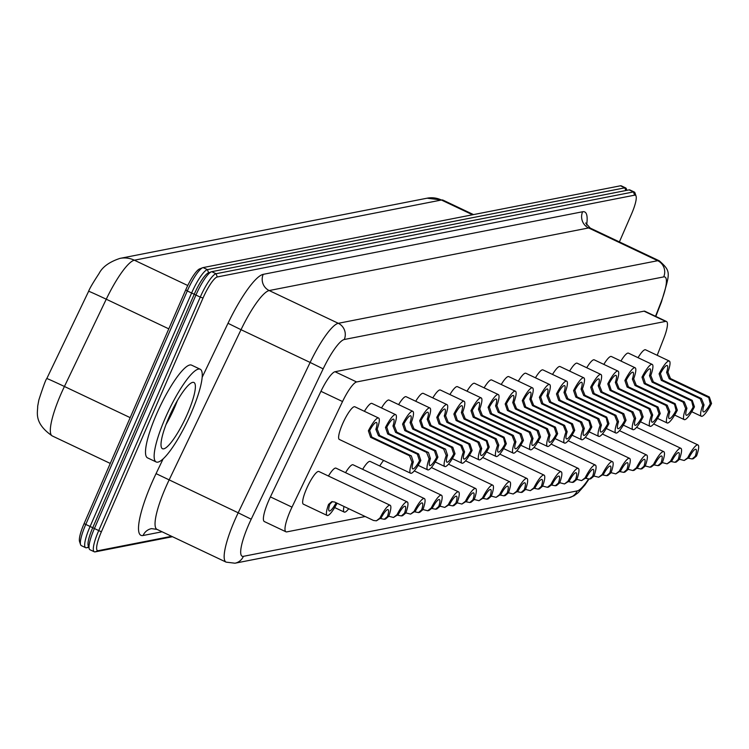 <?xml version="1.0" encoding="UTF-8"?>
<svg xmlns="http://www.w3.org/2000/svg" width="749" height="749" viewBox="0 0 749 749"><rect width="100%" height="100%" fill="white"/><g stroke="black" fill="none" stroke-linecap="round" stroke-linejoin="round"><path stroke-width="1.12" d="M524.506 407.147L525.695 406.922L523.542 400.397A13.445 2.818 115.4 0 1 530.03 392.073A13.445 2.818 -64.6 0 1 530.479 392.12A13.445 2.818 -64.6 0 1 529.833 399.161L532.464 405.593L571.337 424.018L573.5 430.544A13.445 2.818 115.4 0 1 566.946 438.97A13.445 2.818 -64.6 0 1 566.497 438.923A13.445 2.818 -64.6 0 1 567.18 431.78L564.568 425.338L563.379 425.572L565.944 432.023A18.088 3.792 115.4 0 0 564.521 443.071A18.088 3.792 115.4 0 0 574.745 430.301L572.517 423.784L533.644 405.359L531.088 398.917A18.088 3.792 -64.6 0 0 532.502 387.86A18.088 3.792 -64.6 0 0 522.287 400.64L524.506 407.147L563.379 425.572M606.138 417.689L607.654 423.85A13.201 2.771 115.4 0 1 600.801 432.004A13.201 2.771 115.4 0 1 601.447 425.067L598.816 418.625L559.943 400.209L557.799 393.674A13.201 2.771 -64.6 0 1 564.596 385.632A13.201 2.771 -64.6 0 1 563.988 392.467L566.619 398.899L606.138 417.689M551.077 444.063L595.352 465.054A18.088 3.792 -64.6 0 0 585.138 477.825L581.589 480.605L586.439 477.572A13.201 2.771 115.4 0 1 592.834 469.38A13.201 2.771 -64.6 0 1 593.274 469.417A13.201 2.771 -64.6 0 1 592.628 476.355L589.472 479.06L590.718 478.817L593.938 476.102L592.628 476.355M572.386 482.412L573.622 482.169L576.833 479.454A18.088 3.792 115.4 0 0 578.256 468.406A18.088 3.792 115.4 0 0 568.032 481.176L564.493 483.957L569.334 480.924A13.201 2.771 115.4 0 1 576.178 472.769A13.201 2.771 115.4 0 1 575.541 479.706L572.386 482.412L568.819 481.719M589.023 421.041L590.54 427.202A13.201 2.771 115.4 0 1 583.686 435.356A13.201 2.771 115.4 0 1 584.332 428.419L581.711 421.987L542.838 403.561L540.684 397.036A13.201 2.771 -64.6 0 1 547.482 388.984A13.201 2.771 -64.6 0 1 546.873 395.818L549.504 402.25L589.023 421.041M555.271 485.764L556.516 485.521L559.737 482.805A18.088 3.792 115.4 0 0 561.151 471.758A18.088 3.792 115.4 0 0 550.927 484.528L547.388 487.309L548.614 487.075L552.219 484.275A13.201 2.771 115.4 0 1 559.072 476.121A13.201 2.771 115.4 0 1 558.426 483.058L555.271 485.764L551.713 485.071M547.388 487.309L542.66 486.073M564.493 483.957L559.765 482.721M549.607 384.509A18.088 3.792 -64.6 0 0 539.383 397.288L541.602 403.805L580.475 422.221L583.04 428.671A18.088 3.792 115.4 0 0 581.627 439.719A18.088 3.792 115.4 0 0 591.841 426.949L589.622 420.432L550.749 402.007L548.184 395.566A18.088 3.792 -64.6 0 0 549.607 384.509L525.845 373.255A18.088 3.792 115.4 0 0 518.317 381.138M581.589 480.605L576.861 479.369M566.703 381.166A18.088 3.792 -64.6 0 0 556.488 393.937L558.707 400.453L597.58 418.869L600.146 425.32A18.088 3.792 115.4 0 0 598.723 436.367A18.088 3.792 115.4 0 0 608.946 423.597L606.718 417.081L567.845 398.655L565.289 392.214A18.088 3.792 -64.6 0 0 566.703 381.166L542.95 369.903A18.088 3.792 115.4 0 0 535.423 377.786M525.695 406.922L564.568 425.338M501.221 384.49A18.088 3.792 -64.6 0 1 508.749 376.607L532.502 387.86M530.283 490.661L535.123 487.627A13.201 2.771 115.4 0 1 541.527 479.426A13.201 2.771 -64.6 0 1 541.986 479.472A13.201 2.771 -64.6 0 1 541.34 486.41L538.185 489.116L539.42 488.872L542.632 486.157A18.088 3.792 115.4 0 0 544.055 475.109A18.088 3.792 115.4 0 0 533.831 487.88L530.283 490.661L525.564 489.425M534.617 488.414L538.185 489.116M648.887 408.823L610.014 390.398L611.193 390.163L609.04 383.638A13.445 2.818 115.4 0 1 615.538 375.315A13.445 2.818 -64.6 0 1 615.987 375.361A13.445 2.818 -64.6 0 1 615.332 382.402L617.962 388.834L656.836 407.259L659.008 413.785A13.445 2.818 115.4 0 1 652.454 422.211A13.445 2.818 -64.6 0 1 652.005 422.164A13.445 2.818 -64.6 0 1 652.688 415.021L650.066 408.589L648.887 408.823L651.443 415.264L652.688 415.021M611.193 390.163L650.066 408.589M615.912 415.283L618.534 421.715A13.201 2.771 -64.6 0 0 617.888 428.653A13.201 2.771 -64.6 0 0 624.741 420.498L622.588 413.972L583.714 395.547L581.074 389.115A13.201 2.771 115.4 0 0 581.683 382.28A13.201 2.771 115.4 0 0 574.895 390.332L577.039 396.858L615.912 415.283L614.686 415.517L617.242 421.968L618.534 421.715M585.924 478.368L589.472 479.06M603.535 474.22L598.694 477.253L602.233 474.473A18.088 3.792 -64.6 0 1 612.457 461.702A18.088 3.792 -64.6 0 1 611.034 472.75L607.823 475.465L606.587 475.709L609.742 473.003A13.201 2.771 -64.6 0 0 610.388 466.065A13.201 2.771 -64.6 0 0 603.535 474.22L602.233 474.473M603.029 475.016L606.587 475.709M633.027 411.931L635.648 418.363A13.201 2.771 -64.6 0 0 635.002 425.301A13.201 2.771 -64.6 0 0 641.856 417.146L639.693 410.621L600.82 392.195L598.189 385.763A13.201 2.771 115.4 0 0 598.797 378.928A13.201 2.771 115.4 0 0 592 386.98L594.154 393.506L633.027 411.931L631.781 412.165L634.347 418.616L635.648 418.363M620.64 470.868L615.79 473.902L619.339 471.121A18.088 3.792 -64.6 0 1 629.553 458.351A18.088 3.792 -64.6 0 1 628.139 469.398L624.919 472.113L623.692 472.357L626.847 469.651A13.201 2.771 -64.6 0 0 627.493 462.713A13.201 2.771 -64.6 0 0 620.64 470.868L619.339 471.121M620.135 471.664L623.692 472.357M610.014 390.398L607.785 383.881A18.088 3.792 115.4 0 1 618.009 371.111L594.257 359.848A18.088 3.792 115.4 0 0 586.72 367.74M611.072 472.666L615.79 473.902M593.966 476.018L598.694 477.253M569.624 371.083A18.088 3.792 -64.6 0 1 577.151 363.199L600.904 374.463A18.088 3.792 115.4 0 1 599.49 385.51L602.056 391.952L640.929 410.377L643.148 416.893A18.088 3.792 -64.6 0 1 632.924 429.664A18.088 3.792 -64.6 0 1 634.347 418.616M600.904 374.463A18.088 3.792 115.4 0 0 590.689 387.233L592.908 393.749L631.781 412.165M595.352 465.054A18.088 3.792 -64.6 0 1 593.938 476.102M552.519 374.434A18.088 3.792 -64.6 0 1 560.055 366.551L583.808 377.814A18.088 3.792 115.4 0 1 582.385 388.862L584.95 395.303L623.823 413.729L626.042 420.245A18.088 3.792 -64.6 0 1 615.828 433.016A18.088 3.792 -64.6 0 1 617.242 421.968M583.808 377.814A18.088 3.792 115.4 0 0 573.584 390.585L575.812 397.101L614.686 415.517M615.332 382.402L616.586 382.159L619.151 388.6L658.025 407.025L660.244 413.542A18.088 3.792 -64.6 0 1 650.029 426.312A18.088 3.792 -64.6 0 1 651.443 415.264M616.586 382.159A18.088 3.792 115.4 0 0 618.009 371.111M691.636 400.93L693.153 407.091A13.201 2.771 115.4 0 1 686.309 415.246A13.201 2.771 115.4 0 1 686.945 408.308L684.324 401.876L645.451 383.451L643.307 376.925A13.201 2.771 -64.6 0 1 650.095 368.873A13.201 2.771 -64.6 0 1 649.486 375.708L652.126 382.14L691.636 400.93M708.751 397.579L710.267 403.739A13.201 2.771 115.4 0 1 703.414 411.894A13.201 2.771 115.4 0 1 704.06 404.956L701.439 398.524L662.565 380.099L660.412 373.573A13.201 2.771 -64.6 0 1 667.209 365.521A13.201 2.771 -64.6 0 1 666.601 372.356L669.231 378.788L708.751 397.579M692.104 458.95L693.331 458.706L696.542 455.991A18.088 3.792 115.4 0 0 697.956 444.943A18.088 3.792 115.4 0 0 687.741 457.714L684.193 460.495L689.052 457.461A13.201 2.771 115.4 0 1 695.905 449.306A13.201 2.771 115.4 0 1 695.259 456.244L692.104 458.95L688.546 458.248M674.999 462.302L676.225 462.058L679.437 459.343A18.088 3.792 115.4 0 0 680.86 448.295A18.088 3.792 115.4 0 0 670.636 461.066L667.097 463.846L671.947 460.813A13.201 2.771 115.4 0 1 678.8 452.658A13.201 2.771 115.4 0 1 678.154 459.596L674.999 462.302L671.441 461.609M657.884 465.653L659.12 465.41L662.341 462.695A18.088 3.792 115.4 0 0 663.754 451.647A18.088 3.792 115.4 0 0 653.54 464.417L649.992 467.198L651.227 466.964L654.832 464.165A13.201 2.771 115.4 0 1 661.685 456.01A13.201 2.771 115.4 0 1 661.039 462.948L657.884 465.653L654.326 464.96M674.531 404.291L676.047 410.443A13.201 2.771 115.4 0 1 669.194 418.597A13.201 2.771 115.4 0 1 669.84 411.66L667.219 405.228L628.345 386.802L626.192 380.277A13.201 2.771 -64.6 0 1 632.989 372.225A13.201 2.771 -64.6 0 1 632.381 379.06L635.012 385.492L674.531 404.291M640.779 469.005L642.024 468.762L645.235 466.047A18.088 3.792 115.4 0 0 646.659 454.999A18.088 3.792 115.4 0 0 636.435 467.769L632.896 470.55L634.122 470.316L637.727 467.516A13.201 2.771 115.4 0 1 644.58 459.362A13.201 2.771 115.4 0 1 643.934 466.299L640.779 469.005L637.221 468.312M632.896 470.55L628.168 469.314M649.992 467.198L645.273 465.962M635.105 367.759A18.088 3.792 -64.6 0 0 624.891 380.529L627.11 387.046L665.983 405.471L668.548 411.913A18.088 3.792 115.4 0 0 667.125 422.96A18.088 3.792 115.4 0 0 677.349 410.19L675.13 403.674L636.257 385.248L633.691 378.807A18.088 3.792 -64.6 0 0 635.105 367.759L611.353 356.496A18.088 3.792 115.4 0 0 603.825 364.389M669.316 361.055A18.088 3.792 -64.6 0 0 659.092 373.826L661.311 380.342L700.184 398.768L702.749 405.209A18.088 3.792 115.4 0 0 701.326 416.257A18.088 3.792 115.4 0 0 711.55 403.486L709.331 396.97L670.458 378.545L667.893 372.103A18.088 3.792 -64.6 0 0 669.316 361.055L645.554 349.792A18.088 3.792 115.4 0 0 638.026 357.685M684.193 460.495L679.474 459.259M667.097 463.846L662.369 462.61M652.21 364.407A18.088 3.792 -64.6 0 0 641.987 377.178L644.215 383.694L683.088 402.119L685.644 408.561A18.088 3.792 115.4 0 0 684.23 419.609A18.088 3.792 115.4 0 0 694.445 406.838L692.226 400.322L653.353 381.896L650.797 375.455A18.088 3.792 -64.6 0 0 652.21 364.407L628.458 353.144A18.088 3.792 115.4 0 0 620.921 361.037M657.201 355.316L663.726 338.595A24.445 5.121 115.4 0 0 666.47 321.48A24.445 5.121 115.4 0 0 665.636 321.405L356.608 381.962L335.018 371.729L644.037 311.163A24.445 5.121 115.4 0 1 644.87 311.247L666.47 321.48M203.035 298.008A22.002 4.616 115.4 0 1 217.266 276.971L634.637 195.171A22.002 4.616 -64.6 0 1 636.06 196.126L635.021 192.999A24.445 5.121 115.4 0 0 634.272 192.006A24.445 5.121 115.4 0 0 633.439 191.931L216.068 273.731A24.445 5.121 -64.6 0 0 200.255 297.1L195.938 295.05L94.271 528.869A24.445 5.121 115.4 0 0 89.234 548.764A24.445 5.121 115.4 0 0 89.983 549.747L94.299 551.788A24.445 5.121 -64.6 0 1 98.587 530.919L200.255 297.1L203.035 298.008L101.368 531.818A22.002 4.616 115.4 0 0 98.259 550.674L171.605 536.303M636.06 196.126A22.002 4.616 -64.6 0 1 631.519 214.027L619.395 241.908M89.234 548.764L88.195 545.628A22.002 4.616 -64.6 0 1 92.726 527.727L194.394 293.908A22.002 4.616 -64.6 0 1 208.259 272.982L211.349 271.803A24.445 5.121 115.4 0 1 211.752 271.681L629.123 189.89A24.445 5.121 -64.6 0 1 629.946 189.965L634.272 192.006M211.349 271.803A24.445 5.121 115.4 0 0 195.938 295.05L191.622 293.009A24.445 5.121 115.4 0 1 207.436 269.631L624.797 187.84A24.445 5.121 -64.6 0 1 625.63 187.915L621.314 185.864A24.445 5.121 115.4 0 0 620.481 185.789L203.11 267.59A24.445 5.121 -64.6 0 0 202.707 267.702A24.445 5.121 -64.6 0 0 187.297 290.958L191.622 293.009L89.955 526.819A24.445 5.121 115.4 0 0 85.658 547.697A24.445 5.121 115.4 0 0 86.491 547.772L88.757 547.332M625.63 187.915A24.445 5.121 -64.6 0 1 626.379 188.898L626.857 190.33M84.094 523.626A22.002 4.616 115.4 0 0 79.553 541.536L80.592 544.663A24.445 5.121 -64.6 0 1 85.629 524.777L187.297 290.958L185.761 289.816L84.094 523.626L101.368 531.818M199.992 268.779A22.002 4.616 115.4 0 0 199.627 268.891A22.002 4.616 115.4 0 0 185.761 289.816M172.476 536.715L95.132 551.873A24.445 5.121 -64.6 0 1 94.299 551.788M546.274 428.924L507.401 410.499L508.59 410.274L506.436 403.748A13.445 2.818 115.4 0 1 512.934 395.425A13.445 2.818 -64.6 0 1 513.374 395.472A13.445 2.818 -64.6 0 1 512.728 402.513L515.359 408.945L554.232 427.37L556.395 433.896A13.445 2.818 115.4 0 1 549.841 442.322A13.445 2.818 -64.6 0 1 549.401 442.275A13.445 2.818 -64.6 0 1 550.084 435.132L547.463 428.69L546.274 428.924L548.839 435.375L550.084 435.132M508.59 410.274L547.463 428.69M513.308 435.384L515.93 441.826A13.201 2.771 -64.6 0 0 515.284 448.763A13.201 2.771 -64.6 0 0 522.137 440.609L519.975 434.083L481.101 415.658L478.471 409.226A13.201 2.771 115.4 0 0 479.079 402.391A13.201 2.771 115.4 0 0 472.282 410.433L474.435 416.968L513.308 435.384L512.073 435.628L514.638 442.079L515.93 441.826M478.986 500.716L483.835 497.682A13.201 2.771 115.4 0 1 490.23 489.481A13.201 2.771 -64.6 0 1 490.67 489.528A13.201 2.771 -64.6 0 1 490.024 496.465L486.869 499.171L488.114 498.928L491.325 496.213A18.088 3.792 115.4 0 0 492.748 485.165A18.088 3.792 115.4 0 0 482.525 497.935L478.986 500.716L474.257 499.48M483.32 498.478L486.869 499.171M500.922 494.331L496.081 497.364L499.63 494.583A18.088 3.792 -64.6 0 1 509.844 481.813A18.088 3.792 -64.6 0 1 508.431 492.861L505.219 495.576L503.974 495.819L507.129 493.114A13.201 2.771 -64.6 0 0 507.775 486.176A13.201 2.771 -64.6 0 0 500.922 494.331L499.63 494.583M500.416 495.117L503.974 495.819M530.414 432.033L533.035 438.474A13.201 2.771 -64.6 0 0 532.399 445.412A13.201 2.771 -64.6 0 0 539.252 437.257L537.089 430.731L498.216 412.306L495.576 405.874A13.201 2.771 115.4 0 0 496.184 399.039A13.201 2.771 115.4 0 0 489.397 407.082L491.541 413.607L530.414 432.033L529.178 432.276L531.743 438.727L533.035 438.474M518.036 490.979L513.187 494.012L516.726 491.232A18.088 3.792 -64.6 0 1 526.95 478.461A18.088 3.792 -64.6 0 1 525.526 489.509L522.315 492.224L521.089 492.468L524.244 489.762A13.201 2.771 -64.6 0 0 524.89 482.824A13.201 2.771 -64.6 0 0 518.036 490.979L516.726 491.232M517.531 491.765L521.089 492.468M507.401 410.499L505.182 403.992A18.088 3.792 115.4 0 1 515.406 391.212L491.644 379.958A18.088 3.792 115.4 0 0 484.116 387.842M508.459 492.776L513.187 494.012M491.363 496.128L496.081 497.364M467.011 391.193A18.088 3.792 -64.6 0 1 474.548 383.31L498.3 394.564A18.088 3.792 115.4 0 1 496.887 405.621L499.443 412.062L538.316 430.488L540.544 437.004A18.088 3.792 -64.6 0 1 530.32 449.774A18.088 3.792 -64.6 0 1 531.743 438.727M498.3 394.564A18.088 3.792 115.4 0 0 488.086 407.344L490.305 413.851L529.178 432.276M449.915 394.545A18.088 3.792 -64.6 0 1 457.442 386.662L481.204 397.916A18.088 3.792 115.4 0 1 479.781 408.963L482.347 415.414L521.22 433.84L523.439 440.346A18.088 3.792 -64.6 0 1 513.215 453.126A18.088 3.792 -64.6 0 1 514.638 442.079M481.204 397.916A18.088 3.792 115.4 0 0 470.981 410.695L473.199 417.202L512.073 435.628M512.728 402.513L513.983 402.269L516.548 408.711L555.421 427.136L557.64 433.652A18.088 3.792 -64.6 0 1 547.425 446.423A18.088 3.792 -64.6 0 1 548.839 435.375M513.983 402.269A18.088 3.792 115.4 0 0 515.406 391.212M365.194 516.52L286.801 531.884A24.445 5.121 -64.6 0 1 285.978 531.809L264.378 521.576A24.445 5.121 -64.6 0 1 270.408 496.896L320.937 391.306A24.445 5.121 -64.6 0 1 335.018 371.729M156.213 461.983L147.572 457.892A51.325 10.758 -64.6 0 1 156.588 414.057A51.325 10.758 -64.6 0 1 191.538 365.128L200.18 369.22A51.325 10.758 115.4 0 0 165.229 418.148A51.325 10.758 115.4 0 0 156.213 461.983A51.325 10.758 115.4 0 0 187.915 420.208A51.325 10.758 115.4 0 0 200.18 369.22M421.902 427.258L423.082 427.024L420.929 420.498A13.445 2.818 115.4 0 1 427.426 412.184A13.445 2.818 -64.6 0 1 427.876 412.222A13.445 2.818 -64.6 0 1 427.22 419.271L429.851 425.704L468.724 444.129L470.896 450.645A13.445 2.818 115.4 0 1 464.343 459.081A13.445 2.818 -64.6 0 1 463.893 459.034A13.445 2.818 -64.6 0 1 464.577 451.89L461.955 445.449L460.775 445.683L463.331 452.134A18.088 3.792 115.4 0 0 461.918 463.182A18.088 3.792 115.4 0 0 472.132 450.402L469.913 443.895L431.04 425.469L428.475 419.019A18.088 3.792 -64.6 0 0 429.898 407.971A18.088 3.792 -64.6 0 0 419.674 420.751L421.902 427.258L460.775 445.683M503.525 437.8L505.041 443.96A13.201 2.771 115.4 0 1 498.197 452.115A13.201 2.771 115.4 0 1 498.834 445.168L496.213 438.736L457.339 420.311L455.195 413.785A13.201 2.771 -64.6 0 1 461.983 405.743A13.201 2.771 -64.6 0 1 461.375 412.577L464.015 419.009L503.525 437.8M469.773 502.523L471.009 502.279L474.229 499.564A18.088 3.792 115.4 0 0 475.643 488.507A18.088 3.792 115.4 0 0 465.429 501.287L461.88 504.068L466.721 501.034A13.201 2.771 115.4 0 1 473.574 492.879A13.201 2.771 115.4 0 1 472.928 499.817L469.773 502.523L466.215 501.821M486.419 441.152L487.936 447.312A13.201 2.771 115.4 0 1 481.083 455.467A13.201 2.771 115.4 0 1 481.729 448.529L479.107 442.088L440.234 423.672L438.081 417.137A13.201 2.771 -64.6 0 1 444.878 409.094A13.201 2.771 -64.6 0 1 444.269 415.929L446.9 422.361L486.419 441.152M452.668 505.875L453.913 505.631L457.124 502.916A18.088 3.792 115.4 0 0 458.547 491.859A18.088 3.792 115.4 0 0 448.323 504.639L444.784 507.419L449.615 504.386A13.201 2.771 115.4 0 1 456.469 496.231A13.201 2.771 115.4 0 1 455.823 503.169L452.668 505.875L449.11 505.172M444.784 507.419L440.056 506.174M461.88 504.068L457.162 502.822M446.994 404.619A18.088 3.792 -64.6 0 0 436.779 417.399L438.998 423.906L477.871 442.331L480.437 448.782A18.088 3.792 115.4 0 0 479.014 459.83A18.088 3.792 115.4 0 0 489.237 447.05L487.019 440.543L448.145 422.118L445.58 415.667A18.088 3.792 -64.6 0 0 446.994 404.619L423.241 393.365A18.088 3.792 115.4 0 0 415.714 401.249M464.099 401.267A18.088 3.792 -64.6 0 0 453.875 414.047L456.104 420.554L494.977 438.98L497.533 445.43A18.088 3.792 115.4 0 0 496.119 456.478A18.088 3.792 115.4 0 0 506.333 443.698L504.114 437.191L465.241 418.766L462.685 412.315A18.088 3.792 -64.6 0 0 464.099 401.267L440.346 390.014A18.088 3.792 115.4 0 0 432.81 397.897M383.619 460.438A18.088 3.792 115.4 0 0 379.743 465.972M423.082 427.024L461.955 445.449M398.608 404.6A18.088 3.792 -64.6 0 1 406.145 396.717L429.898 407.971M320.937 391.306L342.536 401.539A24.445 5.121 -64.6 0 1 356.608 381.962M342.536 401.539L291.998 507.139L270.408 496.896M285.978 531.809A24.445 5.121 -64.6 0 1 291.998 507.139M364.407 411.304A18.088 3.792 -64.6 0 1 371.944 403.421L395.697 414.674A18.088 3.792 115.4 0 0 385.473 427.454L387.701 433.961L426.574 452.387L429.13 458.837L430.422 458.575A13.201 2.771 -64.6 0 0 429.776 465.522A13.201 2.771 -64.6 0 0 436.63 457.367L434.476 450.842L395.603 432.416L392.963 425.984A13.201 2.771 115.4 0 0 393.571 419.15A13.201 2.771 115.4 0 0 386.784 427.192L388.928 433.718L428.447 452.518L430.422 458.575M328.446 476.027A18.088 3.792 -64.6 0 1 335.973 468.144L407.241 501.914A18.088 3.792 -64.6 0 1 405.827 512.971L402.606 515.687L401.361 515.93L404.516 513.224A13.201 2.771 -64.6 0 0 405.162 506.287A13.201 2.771 -64.6 0 0 398.309 514.441L393.478 517.475L397.026 514.694A18.088 3.792 -64.6 0 1 407.241 501.914M362.647 469.323A18.088 3.792 -64.6 0 1 370.175 461.44L441.442 495.211A18.088 3.792 -64.6 0 1 440.028 506.268L436.807 508.983L435.581 509.226L438.736 506.521A13.201 2.771 -64.6 0 0 439.382 499.574A13.201 2.771 -64.6 0 0 432.529 507.728L428.924 510.528L427.679 510.771L431.227 507.991A18.088 3.792 -64.6 0 1 441.442 495.211M345.542 472.675A18.088 3.792 -64.6 0 1 353.079 464.792L424.346 498.562A18.088 3.792 -64.6 0 1 422.923 509.62L419.712 512.335L418.476 512.578L421.631 509.872A13.201 2.771 -64.6 0 0 422.277 502.935A13.201 2.771 -64.6 0 0 415.423 511.09L410.583 514.123L414.122 511.342A18.088 3.792 -64.6 0 1 424.346 498.562M376.382 520.827L373.508 520.461L334.634 502.036L331.77 501.671L328.558 504.386A18.088 3.792 115.4 0 0 327.135 515.443L303.382 504.18A18.088 3.792 -64.6 0 1 306.556 488.732A18.088 3.792 -64.6 0 1 318.877 471.496L390.145 505.266A18.088 3.792 -64.6 0 1 388.722 516.314L385.51 519.038L384.256 519.282L387.411 516.576A13.201 2.771 -64.6 0 0 388.057 509.638A13.201 2.771 -64.6 0 0 381.204 517.793L376.382 520.827L379.921 518.046A18.088 3.792 -64.6 0 1 390.145 505.266M381.513 407.952A18.088 3.792 -64.6 0 1 389.04 400.069L412.793 411.323A18.088 3.792 115.4 0 0 402.578 424.103L404.797 430.609L443.67 449.035L446.235 455.486L447.537 455.223A13.201 2.771 -64.6 0 0 446.891 462.17A13.201 2.771 -64.6 0 0 453.744 454.006L451.581 447.481L412.708 429.065L410.077 422.633A13.201 2.771 115.4 0 0 410.686 415.798A13.201 2.771 115.4 0 0 403.889 423.84L406.042 430.366L445.552 449.166L447.537 455.223M378.591 418.026A18.088 3.792 115.4 0 1 377.178 429.074L379.734 435.525L418.607 453.95L420.835 460.457A18.088 3.792 -64.6 0 1 410.611 473.237L339.344 439.457A18.088 3.792 -64.6 0 1 342.518 424.009A18.088 3.792 -64.6 0 1 354.839 406.773L378.591 418.026A18.088 3.792 115.4 0 0 368.377 430.797L370.596 437.313L409.469 455.738L412.034 462.18L413.317 461.936A13.201 2.771 -64.6 0 0 412.671 468.874A13.201 2.771 -64.6 0 0 419.524 460.719L417.362 454.194L378.488 435.768L375.858 429.336A13.201 2.771 115.4 0 0 376.466 422.502A13.201 2.771 115.4 0 0 369.669 430.544L371.822 437.079L411.332 455.869L413.317 461.936M380.698 518.58L384.256 519.282M332.387 501.596L329.85 504.133A13.201 2.771 115.4 0 0 329.232 510.968A13.201 2.771 115.4 0 0 336.029 502.925L336.132 502.748M397.803 515.228L401.361 515.93M414.918 511.876L418.476 512.578M432.023 508.524L435.581 509.217M168.928 417.418A36.664 7.687 -64.6 0 1 193.897 382.477A36.664 7.687 -64.6 0 1 185.143 418.897A36.664 7.687 -64.6 0 1 162.496 448.735A36.664 7.687 -64.6 0 1 168.928 417.418M422.96 509.526L427.679 510.771M405.855 512.878L410.583 514.123M412.793 411.323A18.088 3.792 115.4 0 1 411.379 422.37L413.944 428.821L452.817 447.247L455.036 453.754A18.088 3.792 -64.6 0 1 444.812 466.533A18.088 3.792 -64.6 0 1 446.235 455.486M410.611 473.237A18.088 3.792 -64.6 0 1 412.034 462.18M388.75 516.23L393.478 517.475M395.697 414.674A18.088 3.792 115.4 0 1 394.274 425.722L396.839 432.173L435.712 450.598L437.931 457.105A18.088 3.792 -64.6 0 1 427.716 469.885A18.088 3.792 -64.6 0 1 429.13 458.837M327.135 515.443A18.088 3.792 115.4 0 0 337.087 503.197M344.006 506.483A18.088 3.792 115.4 0 0 344.24 512.091A18.088 3.792 115.4 0 0 348.725 508.721M85.658 547.697L81.341 545.646A24.445 5.121 -64.6 0 1 80.592 544.663M566.946 438.97L566.188 438.605M574.745 430.301L573.5 430.544M571.337 424.018L572.517 423.784M533.644 405.359L532.464 405.593M529.833 399.161L531.088 398.917M558.426 483.058L559.737 482.805M550.927 484.528L552.219 484.275M575.541 479.706L576.833 479.454M568.032 481.176L569.334 480.924M584.332 428.419L583.04 428.671M591.841 426.949L590.54 427.202M588.377 420.676L589.622 420.432M580.475 422.221L581.711 421.987M550.749 402.007L549.504 402.25M546.873 395.818L548.184 395.566M585.138 477.825L586.439 477.572M601.447 425.067L600.146 425.32M608.946 423.597L607.654 423.85M605.492 417.324L606.718 417.081M597.58 418.869L598.816 418.625M567.845 398.655L566.619 398.899M563.988 392.467L565.289 392.214M559.943 400.209L558.707 400.453M556.488 393.937L557.799 393.674M542.838 403.561L541.602 403.805M539.383 397.288L540.684 397.036M565.944 432.023L567.18 431.78M523.542 400.397L522.287 400.64M542.632 486.157L541.34 486.41M652.454 422.211L651.686 421.856M609.04 383.638L607.785 383.881M628.139 469.398L626.847 469.651M611.034 472.75L609.742 473.003M641.856 417.146L643.148 416.893M640.929 410.377L639.693 410.621M592.908 393.749L594.154 393.506M592 386.98L590.689 387.233M624.741 420.498L626.042 420.245M623.823 413.729L622.588 413.972M575.812 397.101L577.039 396.858M574.895 390.332L573.584 390.585M582.385 388.862L581.074 389.115M583.714 395.547L584.95 395.303M599.49 385.51L598.189 385.763M600.82 392.195L602.056 391.952M660.244 413.542L659.008 413.785M656.836 407.259L658.025 407.025M619.151 388.6L617.962 388.834M643.934 466.299L645.235 466.047M636.435 467.769L637.727 467.516M661.039 462.948L662.341 462.695M653.54 464.417L654.832 464.165M669.84 411.66L668.548 411.913M677.349 410.19L676.047 410.443M673.885 403.917L675.13 403.674M665.983 405.471L667.219 405.228M636.257 385.248L635.012 385.492M632.381 379.06L633.691 378.807M704.06 404.956L702.749 405.209M711.55 403.486L710.267 403.739M708.105 397.213L709.331 396.97M700.184 398.768L701.439 398.524M670.458 378.545L669.231 378.788M666.601 372.356L667.893 372.103M695.259 456.244L696.542 455.991M687.741 457.714L689.052 457.461M678.154 459.596L679.437 459.343M670.636 461.066L671.947 460.813M686.945 408.308L685.644 408.561M694.445 406.838L693.153 407.091M690.999 400.565L692.226 400.322M683.088 402.119L684.324 401.876M653.353 381.896L652.126 382.14M649.486 375.708L650.797 375.455M662.565 380.099L661.311 380.342M659.092 373.826L660.412 373.573M645.451 383.451L644.215 383.694M641.987 377.178L643.307 376.925M628.345 386.802L627.11 387.046M624.891 380.529L626.192 380.277M665.636 321.405L644.037 311.163M588.957 479.135L584.922 485.006L578.116 492.73L574.034 495.763L568.763 497.795A12.218 11.806 -101.1 0 0 577.207 490.913A36.664 7.687 115.4 0 0 588.499 479.145M655.796 316.424L661.423 302.016A12.218 3.82 -158.7 0 1 660.833 302.69A36.664 7.687 115.4 0 0 663.689 276.905L344.268 339.503A12.218 11.806 78.9 0 0 338.295 323.306L269.181 290.546A12.218 11.806 78.9 0 1 263.208 274.349A61.109 12.808 115.4 0 0 228.005 323.287L202.127 377.365M663.689 276.905A12.218 11.806 78.9 0 0 657.716 260.708A48.882 10.243 -64.6 0 1 659.373 260.858L590.268 228.108A48.882 10.243 115.4 0 0 588.602 227.949A12.218 11.806 78.9 0 1 582.628 211.752A61.109 12.808 -64.6 0 1 586.617 225.018M655.525 316.293L660.833 302.69M577.207 490.913L243.416 556.329A36.664 7.687 -64.6 0 1 251.205 519.207L238.191 512.793A48.882 10.243 115.4 0 0 226.142 562.143L157.028 529.393A48.882 10.243 -64.6 0 1 169.077 480.043L241.028 329.7L310.133 362.45A48.882 10.243 115.4 0 1 338.295 323.306L657.716 260.708L588.602 227.949L269.181 290.546A48.882 10.243 -64.6 0 0 241.028 329.7L228.005 323.287M472.572 214.776L441.433 200.02A24.445 23.622 -101.1 0 0 427.089 198.195L443.09 200.17A48.882 10.243 115.4 0 0 441.433 200.02L134.352 260.203A24.445 23.622 -101.1 0 0 120.009 258.377L427.089 198.195M634.637 195.171L633.439 191.931L629.123 189.89M625.799 190.536L624.797 187.84L620.481 185.789M203.11 267.59L207.436 269.631L208.615 272.842M187.746 285.509L134.352 260.203A48.882 10.243 -64.6 0 0 106.255 299.216A24.445 0.496 -154.4 0 0 88.625 291.305C89.421 288.852 92.923 282.879 99.121 273.404C102.482 266.878 109.438 261.869 120.009 258.377M88.635 546.957L86.491 547.772M95.132 551.873L98.259 550.674M549.841 442.322L549.083 441.957M506.436 403.748L505.182 403.992M525.526 489.509L524.244 489.762M508.431 492.861L507.129 493.114M539.252 437.257L540.544 437.004M538.316 430.488L537.089 430.731M490.305 413.851L491.541 413.607M489.397 407.082L488.086 407.344M491.325 496.213L490.024 496.465M522.137 440.609L523.439 440.346M521.22 433.84L519.975 434.083M473.199 417.202L474.435 416.968M472.282 410.433L470.981 410.695M479.781 408.963L478.471 409.226M481.101 415.658L482.347 415.414M496.887 405.621L495.576 405.874M498.216 412.306L499.443 412.062M557.64 433.652L556.395 433.896M554.232 427.37L555.421 427.136M516.548 408.711L515.359 408.945M533.831 487.88L535.123 487.627M582.628 211.752L263.208 274.349M217.266 276.971L216.068 273.731L211.752 271.681M251.205 519.207L323.156 368.864A36.664 7.687 -64.6 0 1 344.268 339.503M162.074 531.781L143.078 535.507A12.218 11.806 78.9 0 1 151.523 528.625L157.028 529.393M163.076 458.978L156.064 473.63A61.109 12.808 115.4 0 0 143.078 535.507M464.343 459.081L463.575 458.716M472.132 450.402L470.896 450.645M468.724 444.129L469.913 443.895M431.04 425.469L429.851 425.704M427.22 419.271L428.475 419.019M455.823 503.169L457.124 502.916M448.323 504.639L449.615 504.386M472.928 499.817L474.229 499.564M465.429 501.287L466.721 501.034M481.729 448.529L480.437 448.782M489.237 447.05L487.936 447.312M485.773 440.787L487.019 440.543M477.871 442.331L479.107 442.088M448.145 422.118L446.9 422.361M444.269 415.929L445.58 415.667M482.525 497.935L483.835 497.682M498.834 445.168L497.533 445.43M506.333 443.698L505.041 443.96M502.888 437.435L504.114 437.191M494.977 438.98L496.213 438.736M465.241 418.766L464.015 419.009M461.375 412.577L462.685 412.315M457.339 420.311L456.104 420.554M453.875 414.047L455.195 413.785M440.234 423.672L438.998 423.906M436.779 417.399L438.081 417.137M226.142 562.143L234.971 563.211A12.218 11.806 -101.1 0 0 243.416 556.329M463.331 452.134L464.577 451.89M420.929 420.498L419.674 420.751M166.063 424.468A36.664 7.687 115.4 0 0 174.508 407.643A36.664 7.687 115.4 0 0 177.373 400.603M440.028 506.268L438.736 506.521M432.529 507.728L431.227 507.991M422.923 509.62L421.631 509.872M415.423 511.09L414.122 511.342M453.744 454.006L455.036 453.754M444.915 448.791L443.67 449.035M452.817 447.247L451.581 447.481M404.797 430.609L406.042 430.366M403.889 423.84L402.578 424.103M419.524 460.719L420.835 460.457M410.695 455.495L409.469 455.738M418.607 453.95L417.362 454.194M370.596 437.313L371.822 437.079M369.669 430.544L368.377 430.797M388.722 516.314L387.411 516.576M381.204 517.793L379.921 518.046M405.827 512.971L404.516 513.224M398.309 514.441L397.026 514.694M436.63 457.367L437.931 457.105M427.801 452.143L426.574 452.387M435.712 450.598L434.476 450.842M387.701 433.961L388.928 433.718M386.784 427.192L385.473 427.454M377.178 429.074L375.858 429.336M378.488 435.768L379.734 435.525M394.274 425.722L392.963 425.984M395.603 432.416L396.839 432.173M411.379 422.37L410.077 422.633M412.708 429.065L413.944 428.821M328.558 504.386L329.85 504.133M156.064 473.63L238.191 512.793L310.133 362.45L323.156 368.864M130.176 417.642L64.423 386.484A24.445 0.496 -154.4 0 0 46.794 378.573C45.979 379.069 43.339 386.184 38.854 399.938L37.665 406.342C37.946 411.856 33.256 422.885 52.308 435.965A48.882 10.243 -64.6 0 1 64.423 386.484L106.255 299.216L168.787 328.848M598.723 436.367L589.154 431.836M581.627 439.719L572.049 435.188M578.256 468.406L533.981 447.415M561.151 471.758L516.876 450.767M554.953 438.539L564.521 443.071M606.259 428.484L615.828 433.016M623.355 425.132L632.924 429.664M568.182 440.721L612.457 461.702M585.278 437.369L629.553 458.351M650.029 426.312L640.461 421.781M697.956 444.943L653.68 423.962M701.326 416.257L691.758 411.725M684.23 419.609L674.662 415.077M667.125 422.96L657.556 418.429M680.86 448.295L636.584 427.314M663.754 451.647L619.479 430.666M646.659 454.999L602.383 434.017M661.423 302.016C669.962 272.505 671.759 272.112 659.373 260.858M585.671 222.996L590.268 228.108M443.09 200.17L473.518 214.598M503.646 448.585L513.215 453.126M520.752 445.234L530.32 449.774M465.569 460.822L509.844 481.813M482.674 457.47L526.95 478.461M547.425 446.423L537.848 441.891M544.055 475.109L499.78 454.119M496.119 456.478L486.55 451.937M479.014 459.83L469.445 455.289M492.748 485.165L448.473 464.174M475.643 488.507L431.368 467.526M458.547 491.859L414.272 470.878M234.971 563.211L568.763 497.795M452.349 458.641L461.918 463.182M418.148 465.344L427.716 469.885M435.244 461.993L444.812 466.533M334.672 507.55L344.24 512.091M46.794 378.573L88.625 291.305M110.262 463.434L52.308 435.965M199.627 268.891L202.707 267.702"/></g></svg>
